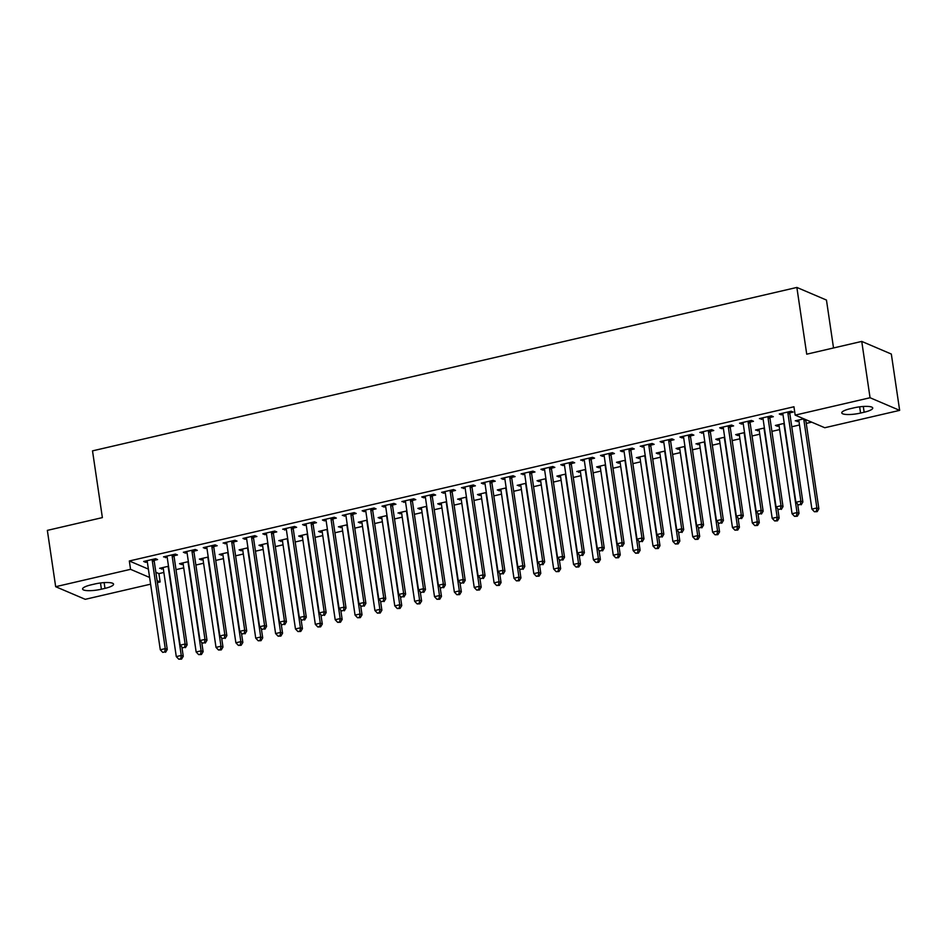 <?xml version="1.0" encoding="UTF-8"?>
<svg xmlns="http://www.w3.org/2000/svg" width="947" height="947" viewBox="0 0 947 947"><rect width="100%" height="100%" fill="white"/><g stroke="black" fill="none" stroke-linecap="round" stroke-linejoin="round"><path stroke-width="1.42" d="M155.864 572.308L158.907 573.61L163.867 572.462M176.012 569.644L183.73 567.845M195.875 565.028L203.593 563.24M215.738 560.423L223.456 558.635M235.602 555.818L243.32 554.019M255.465 551.201L263.183 549.414M275.328 546.597L283.046 544.809M295.192 541.98L302.91 540.192M315.055 537.375L322.773 535.588M334.918 532.77L342.636 530.983M354.782 528.154L362.5 526.366M374.645 523.549L382.363 521.761M394.508 518.944L402.226 517.157M414.372 514.328L422.09 512.54M434.235 509.723L441.953 507.935M454.098 505.118L461.816 503.331M473.962 500.501L481.68 498.714M493.825 495.897L501.543 494.109M513.688 491.292L521.406 489.504M533.552 486.675L541.27 484.888M553.415 482.07L561.133 480.283M573.278 477.466L580.996 475.678M593.142 472.849L600.86 471.061M613.005 468.244L620.723 466.457M632.868 463.639L640.586 461.852M652.732 459.023L660.438 457.235M672.595 454.418L680.301 452.63M692.458 449.813L700.164 448.026M712.322 445.197L720.028 443.409M732.185 440.592L739.891 438.804M752.048 435.987L759.754 434.2M771.912 431.37L779.618 429.583M791.775 426.766L799.481 424.978M806.264 423.404L811.662 422.149M158.907 573.61L160.138 581.955L157.38 582.594M150.609 584.169L85.254 599.321L55.672 586.702L130.556 569.325L149.614 577.457M833.526 347.963L826.459 300.057L796.865 287.438L92.51 450.867L102.371 517.607L47.35 530.379L55.672 586.702M796.865 287.438L806.726 354.19L861.746 341.417L891.328 354.048L899.65 410.371L824.766 427.736L795.172 415.117L870.056 397.74L899.65 410.371M183.185 564.152L181.516 564.542L179.516 563.69L188.37 561.63M174.224 555.7L177.444 554.954L175.444 554.102L163.523 556.86L167.181 557.333M222.912 554.942L219.242 554.469L228.097 552.421M213.951 546.478L217.171 545.732L215.17 544.88L203.25 547.65L205.25 548.502L206.908 548.112M262.639 545.721L260.97 546.111L258.969 545.259L267.823 543.199M253.678 537.257L256.897 536.511L254.897 535.659L242.977 538.429L244.977 539.281L246.634 538.89M302.365 536.499L300.696 536.89L298.696 536.038L307.55 533.978M293.404 528.047L296.624 527.301L294.624 526.449L282.703 529.207L286.361 529.681M342.092 527.29L338.422 526.816L347.277 524.768M333.131 518.826L336.339 518.08L334.35 517.228L322.43 519.998L324.43 520.85L326.088 520.459M381.819 518.068L380.149 518.459L378.149 517.607L386.992 515.547M372.858 509.604L376.066 508.859L374.077 508.006L362.156 510.776L364.157 511.629L365.814 511.238M421.545 508.847L419.876 509.237L417.876 508.385L426.718 506.325M412.584 500.395L415.792 499.649L413.803 498.797L401.883 501.555L405.541 502.028M461.272 499.637L457.602 499.164L466.445 497.116M452.311 491.173L455.519 490.428L453.53 489.575L441.61 492.345L443.61 493.198L445.268 492.807M500.999 490.416L499.329 490.806L497.329 489.942L506.172 487.894M492.038 481.952L495.245 481.206L493.245 480.354L481.336 483.124L483.337 483.976L484.994 483.586M540.713 481.194L539.056 481.585L537.056 480.733L545.898 478.673M531.764 472.742L534.972 471.997L532.972 471.144L521.063 473.902L524.721 474.376M580.44 471.985L576.782 471.511L585.625 469.463M571.491 463.521L574.699 462.775L572.698 461.923L560.79 464.693L562.79 465.545L564.448 465.155M620.167 462.763L618.509 463.154L616.509 462.29L625.351 460.242M611.217 454.3L614.425 453.554L612.425 452.702L600.516 455.471L602.517 456.324L604.174 455.933M659.893 453.542L658.236 453.933L656.235 453.08L665.078 451.021M650.944 445.09L654.152 444.344L652.152 443.492L640.243 446.25L643.901 446.724M699.62 444.332L695.962 443.859L704.805 441.811M690.671 435.869L693.879 435.123L691.878 434.271L679.97 437.041L681.97 437.893L683.627 437.502M739.347 435.111L737.689 435.502L735.689 434.637L744.531 432.59M730.397 426.647L733.605 425.901L731.605 425.049L719.696 427.819L721.685 428.671L723.354 428.281M779.073 425.89L777.416 426.28L775.415 425.428L784.258 423.368M770.124 417.438L773.332 416.692L771.332 415.84L759.423 418.598L763.081 419.071M795.172 415.117L793.941 406.772L129.325 560.979L148.383 569.111M789.987 412.821L793.195 412.075L791.195 411.223L779.286 413.993L781.275 414.845L782.944 414.455M798.937 421.285L795.279 420.811L803.873 418.823M750.261 422.042L753.469 421.297L751.468 420.444L739.56 423.214L741.548 424.067L743.217 423.676M759.21 430.506L755.552 430.033L764.395 427.985M710.534 431.264L713.742 430.518L711.742 429.666L699.833 432.424L703.491 432.897M719.483 439.716L717.826 440.106L715.825 439.254L724.668 437.194M670.807 440.473L674.015 439.728L672.015 438.875L660.106 441.645L662.107 442.498L663.764 442.107M679.757 448.937L678.099 449.328L676.099 448.464L684.941 446.416M631.081 449.695L634.289 448.949L632.288 448.097L620.38 450.867L622.38 451.719L624.037 451.328M640.03 458.159L636.372 457.685L645.215 455.637M591.354 458.916L594.562 458.17L592.562 457.318L580.653 460.076L584.311 460.55M600.303 467.368L598.646 467.759L596.646 466.907L605.488 464.847M551.628 468.126L554.835 467.38L552.835 466.528L540.926 469.298L542.927 470.15L544.584 469.759M560.577 476.59L558.919 476.98L556.919 476.116L565.761 474.068M511.901 477.347L515.109 476.601L513.108 475.749L501.2 478.519L503.2 479.371L504.858 478.981M520.85 485.811L517.192 485.338L526.035 483.29M472.174 486.569L475.382 485.823L473.393 484.971L461.473 487.729L465.131 488.202M481.135 495.021L479.466 495.411L477.466 494.559L486.308 492.499M432.448 495.778L435.656 495.032L433.667 494.18L421.746 496.95L423.747 497.802L425.404 497.412M441.409 504.242L439.739 504.633L437.739 503.78L446.582 501.721M392.721 505L395.929 504.254L393.94 503.402L382.02 506.172L384.02 507.024L385.678 506.633M401.682 513.463L398.012 512.99L406.855 510.942M352.994 514.221L356.202 513.475L354.214 512.623L342.293 515.381L345.951 515.855M361.955 522.673L360.286 523.064L358.286 522.211L367.128 520.152M313.268 523.431L316.476 522.685L314.487 521.833L302.567 524.602L304.567 525.455L306.224 525.064M322.229 531.894L320.56 532.285L318.559 531.433L327.413 529.373M273.541 532.652L276.761 531.906L274.76 531.054L262.84 533.824L264.84 534.676L266.498 534.286M282.502 541.116L278.832 540.642L287.687 538.594M233.814 541.873L237.034 541.128L235.034 540.275L223.113 543.033L226.771 543.507M242.775 550.325L241.106 550.716L239.106 549.864L247.96 547.804M194.088 551.083L197.307 550.337L195.307 549.485L183.387 552.255L185.387 553.107L187.044 552.717M203.049 559.547L201.38 559.937L199.379 559.085L208.233 557.025M154.361 560.304L157.581 559.559L155.58 558.706L143.66 561.476L145.66 562.329L147.318 561.938M163.322 568.768L159.652 568.295L168.507 566.247M101.4 589.2A13.85 3.101 -8.4 0 1 82.59 589.046A13.85 3.101 -8.4 0 1 91.161 584.832L94.747 584.003A13.85 3.101 -8.4 0 1 113.557 584.169A13.85 3.101 -8.4 0 1 104.975 588.371L101.4 589.2L100.489 582.985M157.095 580.653L160.138 581.955M861.746 341.417L870.056 397.74M129.325 560.979L130.556 569.325M853.91 407.861A13.85 3.101 -8.4 0 1 872.732 408.015A13.85 3.101 -8.4 0 1 864.149 412.229L860.574 413.058A13.85 3.101 -8.4 0 1 841.765 412.892A13.85 3.101 -8.4 0 1 850.335 408.69L853.91 407.861M781.097 413.567L781.275 414.845M797.09 420.397L797.279 421.664M761.234 418.183L761.412 419.45M777.227 425.002L777.416 426.28M741.371 422.788L741.548 424.067M757.363 429.618L757.553 430.885M721.507 427.393L721.685 428.671M737.5 434.223L737.689 435.502M701.644 432.01L701.834 433.276M717.637 438.828L717.826 440.106M681.781 436.614L681.97 437.893M697.773 443.445L697.963 444.711M661.917 441.219L662.107 442.498M677.91 448.049L678.099 449.328M642.054 445.836L642.244 447.102M658.047 452.654L658.236 453.933M622.191 450.441L622.38 451.719M638.183 457.271L638.373 458.537M602.328 455.045L602.517 456.324M618.32 461.876L618.509 463.154M582.464 459.662L582.654 460.929M598.457 466.48L598.646 467.759M562.601 464.267L562.79 465.545M578.593 471.097L578.783 472.364M542.738 468.872L542.927 470.15M558.73 475.702L558.919 476.98M522.874 473.488L523.064 474.755M538.867 480.307L539.056 481.585M503.011 478.093L503.2 479.371M519.003 484.923L519.193 486.19M483.148 482.698L483.337 483.976M499.14 489.528L499.329 490.806M463.284 487.314L463.474 488.581M479.277 494.133L479.466 495.411M443.421 491.919L443.61 493.198M459.413 498.749L459.603 500.016M423.558 496.524L423.747 497.802M439.55 503.354L439.739 504.633M403.694 501.141L403.884 502.407M419.687 507.959L419.876 509.237M383.831 505.745L384.02 507.024M399.823 512.576L400.013 513.842M363.968 510.35L364.157 511.629M379.96 517.18L380.149 518.459M344.104 514.967L344.294 516.233M360.097 521.785L360.286 523.064M324.241 519.572L324.43 520.85M340.233 526.402L340.423 527.668M304.378 524.176L304.567 525.455M320.37 531.007L320.56 532.285M284.514 528.793L284.704 530.06M300.507 535.611L300.696 536.89M264.651 533.398L264.84 534.676M280.643 540.228L280.833 541.495M244.788 538.003L244.977 539.281M260.78 544.833L260.97 546.111M224.924 542.619L225.114 543.886M240.917 549.438L241.106 550.716M205.061 547.224L205.25 548.502M221.053 554.054L221.243 555.321M185.198 551.829L185.387 553.107M201.19 558.659L201.38 559.937M165.334 556.445L165.524 557.712M181.327 563.264L181.516 564.542M145.471 561.05L145.66 562.329M161.464 567.88L161.653 569.147M787.987 411.969L787.916 412.3A2.166 1.977 -66.9 0 0 787.88 413.117L800.878 501.141L795.918 502.301L782.92 414.265A2.166 1.977 -66.9 0 0 782.66 413.519L782.494 413.247M790.283 411.436L789.916 413.152A2.166 1.977 -66.9 0 0 789.881 413.969L802.878 501.993L800.878 501.141L800.393 504.455L798.404 504.917L800.393 504.455M801.198 504.798L802.878 501.993M795.918 502.301L798.404 504.917M798.487 420.066L798.652 420.35A2.166 1.977 113.1 0 1 798.913 421.095L811.91 509.119L816.882 507.971L818.871 508.823L805.873 420.799A2.166 1.977 113.1 0 1 805.909 419.983L805.968 419.722M816.385 511.285L814.396 511.747L817.19 511.629L816.385 511.285L816.882 507.971L803.873 419.947A2.166 1.977 113.1 0 1 803.908 419.13L803.967 418.87M814.396 511.747L811.91 509.119M818.871 508.823L817.19 511.629M768.124 416.585L768.053 416.917A2.166 1.977 -66.9 0 0 768.017 417.722L781.015 505.757L776.055 506.905L763.057 418.882A2.166 1.977 -66.9 0 0 762.797 418.136L762.631 417.852M770.42 416.053L770.053 417.769A2.166 1.977 -66.9 0 0 770.018 418.574L783.015 506.609L781.015 505.757L780.529 509.06L778.541 509.522L780.529 509.06M781.334 509.403L783.015 506.609M776.055 506.905L778.541 509.522M748.26 421.19L748.189 421.522A2.166 1.977 -66.9 0 0 748.154 422.338L761.151 510.362L756.191 511.51L743.194 423.487A2.166 1.977 -66.9 0 0 742.933 422.741L742.768 422.457M750.557 420.657L750.19 422.374A2.166 1.977 -66.9 0 0 750.154 423.191L763.152 511.214L761.151 510.362L760.666 513.676L758.677 514.138L760.666 513.676M761.471 514.02L763.152 511.214M756.191 511.51L758.677 514.138M778.623 424.682L778.789 424.954A2.166 1.977 113.1 0 1 779.05 425.7L792.047 513.724L797.019 512.576L799.019 513.428L797.634 504.112M796.522 515.89L794.533 516.352L797.327 516.233L796.522 515.89L797.019 512.576L784.021 424.552A2.166 1.977 113.1 0 1 784.045 423.735L784.116 423.404M794.533 516.352L792.047 513.724M799.019 513.428L797.327 516.233M758.76 429.287L758.926 429.571A2.166 1.977 113.1 0 1 759.186 430.317L772.184 518.34L777.156 517.192L779.156 518.045L777.771 508.717M776.658 520.495L774.67 520.957L777.463 520.838L776.658 520.495L777.156 517.192L764.158 429.157A2.166 1.977 113.1 0 1 764.182 428.352L764.253 428.02M774.67 520.957L772.184 518.34M779.156 518.045L777.463 520.838M728.397 425.795L728.326 426.126A2.166 1.977 -66.9 0 0 728.29 426.943L741.288 514.967L736.328 516.127L723.33 428.091A2.166 1.977 -66.9 0 0 723.07 427.346L722.904 427.073M730.693 425.262L730.326 426.979A2.166 1.977 -66.9 0 0 730.291 427.795L743.288 515.819L741.288 514.967L740.803 518.281L738.814 518.743L740.803 518.281M741.608 518.625L743.288 515.819M736.328 516.127L738.814 518.743M708.534 430.412L708.463 430.743A2.166 1.977 -66.9 0 0 708.427 431.548L721.425 519.583L716.465 520.732L703.467 432.708A2.166 1.977 -66.9 0 0 703.207 431.962L703.041 431.678M710.83 429.879L710.463 431.595A2.166 1.977 -66.9 0 0 710.428 432.4L723.425 520.436L721.425 519.583L720.939 522.898L718.951 523.348L720.939 522.898M721.744 523.229L723.425 520.436M716.465 520.732L718.951 523.348M738.897 433.892L739.062 434.176A2.166 1.977 113.1 0 1 739.323 434.922L752.32 522.945L757.292 521.797L759.293 522.649L757.908 513.321M756.795 525.112L754.806 525.573L757.6 525.455L756.795 525.112L757.292 521.797L744.295 433.773A2.166 1.977 113.1 0 1 744.318 432.957L744.389 432.625M754.806 525.573L752.32 522.945M759.293 522.649L757.6 525.455M719.033 438.508L719.199 438.781A2.166 1.977 113.1 0 1 719.46 439.526L732.457 527.562L737.429 526.402L739.429 527.254L738.044 517.938M736.932 529.716L734.943 530.178L737.737 530.06L736.932 529.716L737.429 526.402L724.431 438.378A2.166 1.977 113.1 0 1 724.455 437.561L724.526 437.23M734.943 530.178L732.457 527.562M739.429 527.254L737.737 530.06M688.67 435.016L688.599 435.348A2.166 1.977 -66.9 0 0 688.564 436.165L701.561 524.188L696.601 525.336L683.604 437.313A2.166 1.977 -66.9 0 0 683.343 436.567L683.178 436.295M690.967 434.484L690.6 436.2A2.166 1.977 -66.9 0 0 690.564 437.017L703.562 525.04L701.561 524.188L701.076 527.503L699.087 527.964L701.076 527.503M701.881 527.846L703.562 525.04M696.601 525.336L699.087 527.964M699.17 443.113L699.336 443.397A2.166 1.977 113.1 0 1 699.596 444.143L712.594 532.167L717.566 531.018L719.566 531.871L718.181 522.543M717.068 534.321L715.08 534.783L717.873 534.664L717.068 534.321L717.566 531.018L704.568 442.983A2.166 1.977 113.1 0 1 704.592 442.178L704.663 441.847M715.08 534.783L712.594 532.167M719.566 531.871L717.873 534.664M668.807 439.621L668.736 439.953A2.166 1.977 -66.9 0 0 668.7 440.769L681.698 528.793L676.738 529.953L663.74 441.918A2.166 1.977 -66.9 0 0 663.48 441.172L663.314 440.9M671.103 439.088L670.736 440.817A2.166 1.977 -66.9 0 0 670.701 441.622L683.698 529.645L681.698 528.793L681.213 532.107L679.224 532.569L681.213 532.107M682.018 532.451L683.698 529.645M676.738 529.953L679.224 532.569M679.307 447.718L679.473 448.002A2.166 1.977 113.1 0 1 679.733 448.748L692.731 536.771L697.702 535.623L699.703 536.476L698.318 527.148M697.205 538.938L695.216 539.399L698.01 539.281L697.205 538.938L697.702 535.623L684.705 447.6A2.166 1.977 113.1 0 1 684.728 446.783L684.799 446.451M695.216 539.399L692.731 536.771M699.703 536.476L698.01 539.281M648.944 444.238L648.873 444.569A2.166 1.977 -66.9 0 0 648.837 445.374L661.835 533.41L656.875 534.558L643.877 446.534A2.166 1.977 -66.9 0 0 643.617 445.788L643.451 445.504M651.24 443.705L650.873 445.421A2.166 1.977 -66.9 0 0 650.838 446.226L663.835 534.262L661.835 533.41L661.349 536.724L659.361 537.174L661.349 536.724M662.154 537.056L663.835 534.262M656.875 534.558L659.361 537.174M659.455 452.335L659.609 452.607A2.166 1.977 113.1 0 1 659.87 453.353L672.867 541.388L677.839 540.228L679.839 541.08L678.454 531.764M677.342 543.542L675.365 544.004L678.147 543.886L677.342 543.542L677.839 540.228L664.841 452.204A2.166 1.977 113.1 0 1 664.865 451.388L664.936 451.056M675.365 544.004L672.867 541.388M679.839 541.08L678.147 543.886M629.08 448.842L629.009 449.174A2.166 1.977 -66.9 0 0 628.974 449.991L641.971 538.014L637.011 539.163L624.014 451.139A2.166 1.977 -66.9 0 0 623.753 450.393L623.588 450.121M631.377 448.31L631.01 450.026A2.166 1.977 -66.9 0 0 630.974 450.843L643.972 538.867L641.971 538.014L641.486 541.329L639.497 541.791L641.486 541.329M642.291 541.672L643.972 538.867M637.011 539.163L639.497 541.791M639.592 456.939L639.746 457.223A2.166 1.977 113.1 0 1 640.006 457.969L653.004 545.993L657.976 544.845L659.976 545.697L658.591 536.369M657.478 548.147L655.502 548.609L658.283 548.491L657.478 548.147L657.976 544.845L644.978 456.809A2.166 1.977 113.1 0 1 645.002 456.004L645.073 455.673M655.502 548.609L653.004 545.993M659.976 545.697L658.283 548.491M609.217 453.447L609.146 453.779A2.166 1.977 -66.9 0 0 609.11 454.596L622.108 542.619L617.148 543.779L604.15 455.744A2.166 1.977 -66.9 0 0 603.89 454.998L603.724 454.726M611.513 452.915L611.146 454.643A2.166 1.977 -66.9 0 0 611.111 455.448L624.109 543.471L622.108 542.619L621.623 545.934L619.634 546.395L621.623 545.934M622.428 546.277L624.109 543.471M617.148 543.779L619.634 546.395M619.729 461.544L619.883 461.828A2.166 1.977 113.1 0 1 620.143 462.574L633.141 550.598L638.112 549.449L640.113 550.302L638.728 540.974M637.615 552.764L635.638 553.226L638.42 553.107L637.615 552.764L638.112 549.449L625.115 461.426A2.166 1.977 113.1 0 1 625.138 460.609L625.209 460.278M635.638 553.226L633.141 550.598M640.113 550.302L638.42 553.107M589.354 458.064L589.283 458.395A2.166 1.977 -66.9 0 0 589.247 459.2L602.245 547.236L597.285 548.384L584.287 460.36A2.166 1.977 -66.9 0 0 584.027 459.615L583.861 459.331M591.65 457.531L591.283 459.248A2.166 1.977 -66.9 0 0 591.248 460.053L604.245 548.088L602.245 547.236L601.759 550.55L599.771 551L601.759 550.55M602.564 550.882L604.245 548.088M597.285 548.384L599.771 551M599.865 466.161L600.019 466.433A2.166 1.977 113.1 0 1 600.28 467.179L613.277 555.214L618.249 554.054L620.249 554.906L618.865 545.59M617.752 557.369L615.775 557.83L618.557 557.712L617.752 557.369L618.249 554.054L605.251 466.031A2.166 1.977 113.1 0 1 605.275 465.214L605.346 464.882M615.775 557.83L613.277 555.214M620.249 554.906L618.557 557.712M569.49 462.669L569.419 463A2.166 1.977 -66.9 0 0 569.384 463.817L582.381 551.841L577.421 552.989L564.424 464.965A2.166 1.977 -66.9 0 0 564.163 464.219L563.998 463.947M571.787 462.136L571.42 463.852A2.166 1.977 -66.9 0 0 571.384 464.669L584.382 552.693L582.381 551.841L581.896 555.155L579.907 555.617L581.896 555.155M582.701 555.498L584.382 552.693M577.421 552.989L579.907 555.617M580.002 470.766L580.156 471.05A2.166 1.977 113.1 0 1 580.416 471.795L593.414 559.819L598.386 558.671L600.386 559.523L599.001 550.195M597.888 561.973L595.912 562.435L598.693 562.317L597.888 561.973L598.386 558.671L585.388 470.635A2.166 1.977 113.1 0 1 585.412 469.83L585.483 469.499M595.912 562.435L593.414 559.819M600.386 559.523L598.693 562.317M549.627 467.273L549.556 467.605A2.166 1.977 -66.9 0 0 549.52 468.422L562.518 556.445L557.558 557.605L544.561 469.57A2.166 1.977 -66.9 0 0 544.3 468.824L544.134 468.552M551.923 466.741L551.556 468.469A2.166 1.977 -66.9 0 0 551.521 469.274L564.519 557.298L562.518 556.445L562.033 559.76L560.044 560.222L562.033 559.76M562.838 560.103L564.519 557.298M557.558 557.605L560.044 560.222M560.139 475.37L560.293 475.654A2.166 1.977 113.1 0 1 560.553 476.4L573.551 564.424L578.522 563.276L580.523 564.128L579.138 554.8M578.025 566.59L576.048 567.052L578.83 566.933L578.025 566.59L578.522 563.276L565.525 475.252A2.166 1.977 113.1 0 1 565.548 474.435L565.619 474.104M576.048 567.052L573.551 564.424M580.523 564.128L578.83 566.933M529.764 471.89L529.693 472.222A2.166 1.977 -66.9 0 0 529.657 473.027L542.655 561.062L537.695 562.21L524.697 474.187A2.166 1.977 -66.9 0 0 524.437 473.441L524.271 473.157M532.06 471.357L531.693 473.074A2.166 1.977 -66.9 0 0 531.658 473.879L544.655 561.914L542.655 561.062L542.169 564.376L540.181 564.826L542.169 564.376M542.974 564.708L544.655 561.914M537.695 562.21L540.181 564.826M540.275 479.987L540.429 480.259A2.166 1.977 113.1 0 1 540.69 481.005L553.687 569.04L558.659 567.88L560.66 568.733L559.275 559.417M558.162 571.195L556.185 571.657L558.967 571.538L558.162 571.195L558.659 567.88L545.661 479.857A2.166 1.977 113.1 0 1 545.685 479.04L545.756 478.709M556.185 571.657L553.687 569.04M560.66 568.733L558.967 571.538M509.9 476.495L509.829 476.826A2.166 1.977 -66.9 0 0 509.794 477.643L522.791 565.667L517.831 566.815L504.834 478.791A2.166 1.977 -66.9 0 0 504.573 478.046L504.408 477.773M512.197 475.962L511.83 477.679A2.166 1.977 -66.9 0 0 511.794 478.495L524.792 566.519L522.791 565.667L522.306 568.981L520.317 569.443L522.306 568.981M523.111 569.325L524.792 566.519M517.831 566.815L520.317 569.443M520.412 484.592L520.566 484.876A2.166 1.977 113.1 0 1 520.826 485.622L533.824 573.645L538.796 572.497L540.796 573.349L539.411 564.021M538.298 575.8L536.322 576.261L539.103 576.143L538.298 575.8L538.796 572.497L525.798 484.462A2.166 1.977 113.1 0 1 525.822 483.657L525.893 483.325M536.322 576.261L533.824 573.645M540.796 573.349L539.103 576.143M490.037 481.1L489.966 481.431A2.166 1.977 -66.9 0 0 489.93 482.248L502.928 570.272L497.968 571.432L484.971 483.396A2.166 1.977 -66.9 0 0 484.71 482.65L484.544 482.378M492.333 480.567L491.967 482.295A2.166 1.977 -66.9 0 0 491.931 483.1L504.929 571.124L502.928 570.272L502.443 573.586L500.454 574.048L502.443 573.586M503.248 573.929L504.929 571.124M497.968 571.432L500.454 574.048M500.549 489.197L500.703 489.481A2.166 1.977 113.1 0 1 500.963 490.226L513.961 578.25L518.932 577.102L520.933 577.954L519.548 568.626M518.435 580.416L516.458 580.878L519.24 580.76L518.435 580.416L518.932 577.102L505.935 489.078A2.166 1.977 113.1 0 1 505.958 488.261L506.029 487.93M516.458 580.878L513.961 578.25M520.933 577.954L519.24 580.76M470.174 485.716L470.103 486.048A2.166 1.977 -66.9 0 0 470.067 486.853L483.065 574.888L478.105 576.036L465.107 488.013A2.166 1.977 -66.9 0 0 464.847 487.267L464.681 486.983M472.47 485.184L472.103 486.9A2.166 1.977 -66.9 0 0 472.068 487.705L485.065 575.74L483.065 574.888L482.579 578.203L480.591 578.653L482.579 578.203M483.384 578.534L485.065 575.74M478.105 576.036L480.591 578.653M480.685 493.813L480.839 494.085A2.166 1.977 113.1 0 1 481.1 494.831L494.097 582.867L499.069 581.707L501.07 582.559L499.685 573.243M498.572 585.021L496.595 585.483L499.377 585.364L498.572 585.021L499.069 581.707L486.071 493.683A2.166 1.977 113.1 0 1 486.095 492.866L486.166 492.535M496.595 585.483L494.097 582.867M501.07 582.559L499.377 585.364M450.31 490.321L450.239 490.653A2.166 1.977 -66.9 0 0 450.204 491.469L463.201 579.493L458.241 580.641L445.244 492.618A2.166 1.977 -66.9 0 0 444.983 491.872L444.818 491.6M452.607 489.788L452.24 491.505A2.166 1.977 -66.9 0 0 452.204 492.322L465.202 580.345L463.201 579.493L462.716 582.807L460.727 583.269L462.716 582.807M463.521 583.151L465.202 580.345M458.241 580.641L460.727 583.269M460.822 498.418L460.976 498.702A2.166 1.977 113.1 0 1 461.236 499.448L474.234 587.471L479.206 586.323L481.206 587.176L479.821 577.848M478.709 589.626L476.732 590.088L479.513 589.969L478.709 589.626L479.206 586.323L466.208 498.288A2.166 1.977 113.1 0 1 466.232 497.483L466.303 497.151M476.732 590.088L474.234 587.471M481.206 587.176L479.513 589.969M430.447 494.926L430.376 495.257A2.166 1.977 -66.9 0 0 430.34 496.074L443.35 584.098L438.378 585.258L425.381 497.222A2.166 1.977 -66.9 0 0 425.12 496.477L424.954 496.204M432.743 494.393L432.377 496.121A2.166 1.977 -66.9 0 0 432.341 496.926L445.339 584.95L443.35 584.098L442.853 587.412L440.864 587.874L442.853 587.412M443.658 587.756L445.339 584.95M438.378 585.258L440.864 587.874M440.959 503.023L441.113 503.307A2.166 1.977 113.1 0 1 441.373 504.053L454.371 592.076L459.342 590.928L461.343 591.78L459.958 582.452M458.845 594.243L456.868 594.704L459.65 594.586L458.845 594.243L459.342 590.928L446.345 502.904A2.166 1.977 113.1 0 1 446.368 502.088L446.439 501.756M456.868 594.704L454.371 592.076M461.343 591.78L459.65 594.586M410.584 499.543L410.513 499.874A2.166 1.977 -66.9 0 0 410.477 500.679L423.487 588.714L418.515 589.863L405.517 501.839A2.166 1.977 -66.9 0 0 405.257 501.093L405.091 500.809M412.88 499.01L412.513 500.726A2.166 1.977 -66.9 0 0 412.478 501.543L425.475 589.567L423.487 588.714L422.989 592.029L421.001 592.491L422.989 592.029M423.794 592.36L425.475 589.567M418.515 589.863L421.001 592.491M421.095 507.639L421.249 507.912A2.166 1.977 113.1 0 1 421.51 508.657L434.507 596.693L439.479 595.533L441.48 596.385L440.095 587.069M438.982 598.847L437.005 599.309L439.787 599.191L438.982 598.847L439.479 595.533L426.481 507.509A2.166 1.977 113.1 0 1 426.505 506.692L426.576 506.361M437.005 599.309L434.507 596.693M441.48 596.385L439.787 599.191M390.72 504.147L390.649 504.479A2.166 1.977 -66.9 0 0 390.614 505.296L403.623 593.319L398.651 594.467L385.654 506.444A2.166 1.977 -66.9 0 0 385.393 505.698L385.228 505.426M393.017 503.615L392.65 505.331A2.166 1.977 -66.9 0 0 392.614 506.148L405.612 594.171L403.623 593.319L403.126 596.634L401.137 597.095L403.126 596.634M403.931 596.977L405.612 594.171M398.651 594.467L401.137 597.095M401.232 512.244L401.386 512.528A2.166 1.977 113.1 0 1 401.646 513.274L414.644 601.298L419.616 600.149L421.616 601.002L420.231 591.674M419.119 603.452L417.142 603.914L419.923 603.795L419.119 603.452L419.616 600.149L406.618 512.114A2.166 1.977 113.1 0 1 406.642 511.309L406.713 510.978M417.142 603.914L414.644 601.298M421.616 601.002L419.923 603.795M370.857 508.752L370.786 509.095A2.166 1.977 -66.9 0 0 370.75 509.9L383.76 597.924L378.788 599.084L365.791 511.049A2.166 1.977 -66.9 0 0 365.53 510.303L365.364 510.031M373.154 508.219L372.787 509.948A2.166 1.977 -66.9 0 0 372.751 510.753L385.749 598.776L383.76 597.924L383.263 601.238L381.274 601.7L383.263 601.238M384.068 601.582L385.749 598.776M378.788 599.084L381.274 601.7M381.369 516.849L381.523 517.133A2.166 1.977 113.1 0 1 381.783 517.879L394.781 605.902L399.752 604.754L401.753 605.607L400.368 596.279M399.255 608.069L397.278 608.53L400.06 608.412L399.255 608.069L399.752 604.754L386.755 516.731A2.166 1.977 113.1 0 1 386.778 515.914L386.85 515.582M397.278 608.53L394.781 605.902M401.753 605.607L400.06 608.412M350.994 513.369L350.923 513.7A2.166 1.977 -66.9 0 0 350.887 514.505L363.897 602.541L358.925 603.689L345.927 515.665A2.166 1.977 -66.9 0 0 345.667 514.919L345.501 514.635M353.29 512.836L352.923 514.552A2.166 1.977 -66.9 0 0 352.888 515.369L365.885 603.393L363.897 602.541L363.399 605.855L361.411 606.317L363.399 605.855M364.204 606.187L365.885 603.393M358.925 603.689L361.411 606.317M361.505 521.466L361.659 521.738A2.166 1.977 113.1 0 1 361.92 522.484L374.917 610.519L379.889 609.359L381.89 610.211L380.505 600.895M379.392 612.673L377.415 613.135L380.197 613.017L379.392 612.673L379.889 609.359L366.891 521.335A2.166 1.977 113.1 0 1 366.915 520.519L366.986 520.187M377.415 613.135L374.917 610.519M381.89 610.211L380.197 613.017M331.13 517.973L331.059 518.305A2.166 1.977 -66.9 0 0 331.024 519.122L344.033 607.145L339.062 608.294L326.064 520.27A2.166 1.977 -66.9 0 0 325.804 519.524L325.638 519.252M333.427 517.441L333.06 519.157A2.166 1.977 -66.9 0 0 333.024 519.974L346.022 607.998L344.033 607.145L343.536 610.46L341.547 610.922L343.536 610.46M344.341 610.803L346.022 607.998M339.062 608.294L341.547 610.922M341.642 526.07L341.796 526.354A2.166 1.977 113.1 0 1 342.056 527.1L355.054 615.124L360.026 613.976L362.026 614.828L360.641 605.5M359.529 617.29L357.552 617.74L360.334 617.622L359.529 617.29L360.026 613.976L347.028 525.94A2.166 1.977 113.1 0 1 347.052 525.135L347.123 524.804M357.552 617.74L355.054 615.124M362.026 614.828L360.334 617.622M311.267 522.578L311.196 522.922A2.166 1.977 -66.9 0 0 311.161 523.727L324.17 611.75L319.198 612.91L306.201 524.875A2.166 1.977 -66.9 0 0 305.94 524.129L305.774 523.857M313.564 522.046L313.197 523.774A2.166 1.977 -66.9 0 0 313.161 524.579L326.159 612.602L324.17 611.75L323.673 615.065L321.684 615.526L323.673 615.065M324.478 615.408L326.159 612.602M319.198 612.91L321.684 615.526M321.779 530.687L321.933 530.959A2.166 1.977 113.1 0 1 322.193 531.705L335.191 619.729L340.162 618.58L342.163 619.433L340.778 610.105M339.665 621.895L337.688 622.357L340.47 622.238L339.665 621.895L340.162 618.58L327.165 530.557A2.166 1.977 113.1 0 1 327.188 529.74L327.26 529.409M337.688 622.357L335.191 619.729M342.163 619.433L340.47 622.238M291.404 527.195L291.333 527.526A2.166 1.977 -66.9 0 0 291.297 528.331L304.307 616.367L299.335 617.515L286.337 529.491A2.166 1.977 -66.9 0 0 286.077 528.746L285.911 528.462M293.7 526.662L293.333 528.379A2.166 1.977 -66.9 0 0 293.298 529.195L306.295 617.219L304.307 616.367L303.809 619.681L301.821 620.143L303.809 619.681M304.614 620.013L306.295 617.219M299.335 617.515L301.821 620.143M301.915 535.292L302.069 535.564A2.166 1.977 113.1 0 1 302.33 536.31L315.327 624.345L320.299 623.185L322.3 624.037L320.915 614.721M319.802 626.5L317.825 626.961L320.607 626.843L319.802 626.5L320.299 623.185L307.302 535.162A2.166 1.977 113.1 0 1 307.325 534.345L307.396 534.013M317.825 626.961L315.327 624.345M322.3 624.037L320.607 626.843M271.54 531.8L271.469 532.131A2.166 1.977 -66.9 0 0 271.434 532.948L284.443 620.972L279.472 622.12L266.474 534.096A2.166 1.977 -66.9 0 0 266.214 533.35L266.048 533.078M273.837 531.267L273.47 532.983A2.166 1.977 -66.9 0 0 273.434 533.8L286.432 621.824L284.443 620.972L283.946 624.286L281.957 624.748L283.946 624.286M284.751 624.629L286.432 621.824M279.472 622.12L281.957 624.748M282.052 539.897L282.206 540.181A2.166 1.977 113.1 0 1 282.466 540.926L295.464 628.95L300.436 627.802L302.436 628.654L301.051 619.326M299.95 631.116L297.962 631.566L300.744 631.448L299.95 631.116L300.436 627.802L287.438 539.766A2.166 1.977 113.1 0 1 287.462 538.961L287.533 538.63M297.962 631.566L295.464 628.95M302.436 628.654L300.744 631.448M251.677 536.404L251.606 536.748A2.166 1.977 -66.9 0 0 251.582 537.553L264.58 625.576L259.608 626.736L246.611 538.701A2.166 1.977 -66.9 0 0 246.35 537.967L246.184 537.683M253.974 535.872L253.607 537.6A2.166 1.977 -66.9 0 0 253.571 538.405L266.569 626.429L264.58 625.576L264.083 628.891L262.094 629.353L264.083 628.891M264.888 629.234L266.569 626.429M259.608 626.736L262.094 629.353M262.189 544.513L262.343 544.785A2.166 1.977 113.1 0 1 262.603 545.531L275.601 633.555L280.572 632.407L282.573 633.259L281.188 623.931M280.087 635.721L278.098 636.183L280.88 636.064L280.087 635.721L280.572 632.407L267.575 544.383A2.166 1.977 113.1 0 1 267.599 543.566L267.67 543.235M278.098 636.183L275.601 633.555M282.573 633.259L280.88 636.064M231.814 541.021L231.743 541.353A2.166 1.977 -66.9 0 0 231.719 542.158L244.717 630.193L239.745 631.341L226.747 543.318A2.166 1.977 -66.9 0 0 226.487 542.572L226.321 542.288M234.11 540.488L233.743 542.205A2.166 1.977 -66.9 0 0 233.708 543.022L246.717 631.045L244.717 630.193L244.219 633.507L242.231 633.969L244.219 633.507M245.024 633.839L246.717 631.045M239.745 631.341L242.231 633.969M242.325 549.118L242.479 549.39A2.166 1.977 113.1 0 1 242.74 550.136L255.737 638.171L260.709 637.011L262.71 637.864L261.325 628.548M260.224 640.326L258.235 640.788L261.017 640.669L260.224 640.326L260.709 637.011L247.712 548.988A2.166 1.977 113.1 0 1 247.735 548.171L247.806 547.84M258.235 640.788L255.737 638.171M262.71 637.864L261.017 640.669M211.95 545.626L211.879 545.957A2.166 1.977 -66.9 0 0 211.856 546.774L224.853 634.798L219.882 635.946L206.884 547.922A2.166 1.977 -66.9 0 0 206.624 547.177L206.458 546.904M214.247 545.093L213.88 546.81A2.166 1.977 -66.9 0 0 213.844 547.626L226.854 635.65L224.853 634.798L224.356 638.112L222.367 638.574L224.356 638.112M225.161 638.456L226.854 635.65M219.882 635.946L222.367 638.574M222.462 553.723L222.616 554.007A2.166 1.977 113.1 0 1 222.876 554.753L235.874 642.776L240.846 641.628L242.846 642.48L241.461 633.152M240.36 644.943L238.372 645.392L241.154 645.274L240.36 644.943L240.846 641.628L227.848 553.593A2.166 1.977 113.1 0 1 227.872 552.788L227.943 552.456M238.372 645.392L235.874 642.776M242.846 642.48L241.154 645.274M192.087 550.231L192.016 550.574A2.166 1.977 -66.9 0 0 191.992 551.379L204.99 639.403L200.018 640.563L187.021 552.527A2.166 1.977 -66.9 0 0 186.76 551.793L186.595 551.509M194.384 549.698L194.017 551.426A2.166 1.977 -66.9 0 0 193.981 552.231L206.991 640.255L204.99 639.403L204.493 642.717L202.504 643.179L204.493 642.717M205.298 643.06L206.991 640.255M200.018 640.563L202.504 643.179M202.599 558.339L202.753 558.612A2.166 1.977 113.1 0 1 203.013 559.357L216.011 647.381L220.982 646.233L222.983 647.085L221.61 637.757M220.497 649.547L218.508 650.009L221.29 649.891L220.497 649.547L220.982 646.233L207.985 558.209A2.166 1.977 113.1 0 1 208.009 557.392L208.08 557.061M218.508 650.009L216.011 647.381M222.983 647.085L221.29 649.891M172.224 554.847L172.153 555.179A2.166 1.977 -66.9 0 0 172.129 555.984L185.127 644.019L180.155 645.167L167.157 557.144A2.166 1.977 -66.9 0 0 166.897 556.398L166.731 556.114M174.52 554.315L174.153 556.031A2.166 1.977 -66.9 0 0 174.118 556.848L187.127 644.871L185.127 644.019L184.629 647.334L182.641 647.795L184.629 647.334M185.434 647.665L187.127 644.871M180.155 645.167L182.641 647.795M182.735 562.944L182.889 563.216A2.166 1.977 113.1 0 1 183.15 563.962L196.147 651.998L201.119 650.838L203.12 651.69L201.747 642.374M200.634 654.152L198.645 654.614L201.427 654.495L200.634 654.152L201.119 650.838L188.122 562.814A2.166 1.977 113.1 0 1 188.145 561.997L188.216 561.666M198.645 654.614L196.147 651.998M203.12 651.69L201.427 654.495M152.36 559.452L152.289 559.784A2.166 1.977 -66.9 0 0 152.266 560.6L165.263 648.624L160.292 649.772L147.294 561.749A2.166 1.977 -66.9 0 0 147.034 561.003L146.868 560.731M154.657 558.919L154.29 560.636A2.166 1.977 -66.9 0 0 154.254 561.453L167.264 649.476L165.263 648.624L164.766 651.938L162.777 652.4L164.766 651.938M165.571 652.282L167.264 649.476M160.292 649.772L162.777 652.4M162.872 567.549L163.026 567.833A2.166 1.977 113.1 0 1 163.286 568.579L176.284 656.602L181.256 655.454L183.256 656.307L181.883 646.979M180.77 658.769L178.782 659.219L181.564 659.1L180.77 658.769L181.256 655.454L168.258 567.419A2.166 1.977 113.1 0 1 168.282 566.614L168.353 566.282M178.782 659.219L176.284 656.602M183.256 656.307L181.564 659.1M864.149 412.229L863.297 406.476M860.574 413.058L859.651 406.831M104.975 588.371L104.134 582.618M787.916 412.3L789.916 413.152M787.88 413.117L789.881 413.969M805.873 420.799L803.873 419.947M805.909 419.983L803.908 419.13M768.053 416.917L770.053 417.769M768.017 417.722L770.018 418.574M748.189 421.522L750.19 422.374M748.154 422.338L750.154 423.191M728.326 426.126L730.326 426.979M728.29 426.943L730.291 427.795M708.463 430.743L710.463 431.595M708.427 431.548L710.428 432.4M688.599 435.348L690.6 436.2M688.564 436.165L690.564 437.017M668.736 439.953L670.736 440.817M668.7 440.769L670.701 441.622M648.873 444.569L650.873 445.421M648.837 445.374L650.838 446.226M629.009 449.174L631.01 450.026M628.974 449.991L630.974 450.843M609.146 453.779L611.146 454.643M609.11 454.596L611.111 455.448M589.283 458.395L591.283 459.248M589.247 459.2L591.248 460.053M569.419 463L571.42 463.852M569.384 463.817L571.384 464.669M549.556 467.605L551.556 468.469M549.52 468.422L551.521 469.274M529.693 472.222L531.693 473.074M529.657 473.027L531.658 473.879M509.829 476.826L511.83 477.679M509.794 477.643L511.794 478.495M489.966 481.431L491.967 482.295M489.93 482.248L491.931 483.1M470.103 486.048L472.103 486.9M470.067 486.853L472.068 487.705M450.239 490.653L452.24 491.505M450.204 491.469L452.204 492.322M430.376 495.257L432.377 496.121M430.34 496.074L432.341 496.926M410.513 499.874L412.513 500.726M410.477 500.679L412.478 501.543M390.649 504.479L392.65 505.331M390.614 505.296L392.614 506.148M370.786 509.095L372.787 509.948M370.75 509.9L372.751 510.753M350.923 513.7L352.923 514.552M350.887 514.505L352.888 515.369M331.059 518.305L333.06 519.157M331.024 519.122L333.024 519.974M311.196 522.922L313.197 523.774M311.161 523.727L313.161 524.579M291.333 527.526L293.333 528.379M291.297 528.331L293.298 529.195M271.469 532.131L273.47 532.983M271.434 532.948L273.434 533.8M251.606 536.748L253.607 537.6M251.582 537.553L253.571 538.405M231.743 541.353L233.743 542.205M231.719 542.158L233.708 543.022M211.879 545.957L213.88 546.81M211.856 546.774L213.844 547.626M192.016 550.574L194.017 551.426M191.992 551.379L193.981 552.231M172.153 555.179L174.153 556.031M172.129 555.984L174.118 556.848M152.289 559.784L154.29 560.636M152.266 560.6L154.254 561.453"/></g></svg>
